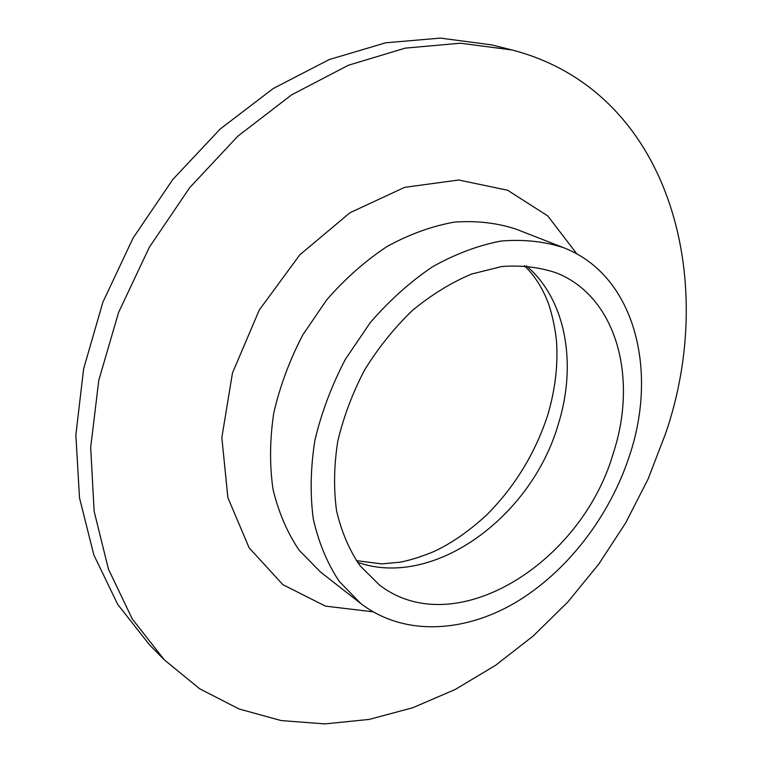 <?xml version="1.0" encoding="UTF-8"?>
<svg xmlns="http://www.w3.org/2000/svg" width="762" height="762" viewBox="0 0 762 762"><rect width="100%" height="100%" fill="white"/><g stroke="black" fill="none" stroke-linecap="round" stroke-linejoin="round"><path stroke-width="1.14" d="M164.363 659.892L149.562 644.909L117.7 604.399L93.84 554.927L79.496 497.805L75.857 434.95L83.629 368.798L102.899 302.162L133.064 238.068L172.831 179.441L220.332 128.892L273.291 88.478L329.213 59.569L385.667 42.796L440.398 38.1L491.49 44.863L511.921 49.959C669.217 90.468 719.023 278.254 665.636 433.397L648.071 479.108L625.678 522.875L598.818 564.032L567.89 601.923L533.314 635.908L495.567 665.321L455.181 689.496L412.775 707.755L369.065 719.433L324.869 723.9L281.159 720.566L239.011 708.965L199.644 688.762L164.363 659.892L132.35 619.087L108.423 569.1L94.136 511.273L90.678 447.523L98.784 380.324L118.539 312.563L149.295 247.317L189.748 187.585L237.982 136.055L291.656 94.831L348.263 65.294L405.298 48.111L460.496 43.215L511.921 49.959M613.267 453.285C581.644 563.175 454.752 643.299 379.257 584.845L360.007 565.709C349.282 550.002 341.471 531.724 336.575 510.883C333.556 488.899 333.947 465.753 337.747 441.446C343.519 416.966 352.473 393.154 364.598 369.999C378.343 347.767 394.268 327.927 412.375 310.477C431.349 294.818 451.066 282.683 471.516 274.072L501.767 266.519C521.494 265.043 539.877 267.233 556.908 273.091C616.991 297.285 638.004 378.457 613.267 453.285M629.726 455.019C609.924 516.274 566.833 572.31 514.721 602.999C462.667 633.289 402.879 635.918 360.712 603.456L339.29 581.473C327.365 563.528 318.697 542.715 313.296 519.036C310.001 494.062 310.534 467.792 314.916 440.207C321.526 412.433 331.708 385.391 345.481 359.112L370.208 322.688C389.239 300.638 409.966 282.026 432.368 266.871C455.238 254.032 478.088 245.421 500.92 241.059C523.265 239.173 544.106 241.364 563.461 247.64C634.222 274.768 658.387 369.103 629.726 455.019M526.38 265.852C566.176 299.59 577.177 364.36 558.27 424.31C531.619 516.855 433.578 589.321 357.473 562.27M360.712 603.456L320.507 572.014L299.209 550.316C287.303 532.705 278.578 512.378 273.015 489.328C269.519 465.068 269.767 439.607 273.768 412.947C279.949 386.134 289.646 360.093 302.857 334.813L326.688 299.857C345.119 278.73 365.246 260.937 387.067 246.488C409.385 234.277 431.759 226.171 454.181 222.142C476.155 220.513 496.738 222.828 515.922 229.086L563.461 247.64M373.018 611.81L325.403 606.114L282.845 584.654L249.136 547.84L227.867 497.615L221.837 437.607L232.467 373.009L259.28 309.991L299.837 254.794L349.996 212.722L404.689 187.319L458.743 180.013L507.597 190.243L547.754 215.913L576.929 253.975M356.359 560.661L381.819 563.899L400.002 562.204C409.889 560.308 421.015 556.822 433.378 551.764C450.809 543.82 468.62 531.524 486.794 514.845C514.931 486.537 535.267 453.2 547.821 414.833C555.127 389.896 558.041 365.722 556.574 342.309C555.203 325.66 550.183 307.248 547.373 300.838C541.858 286.96 534.21 275.244 524.427 265.709"/></g></svg>
